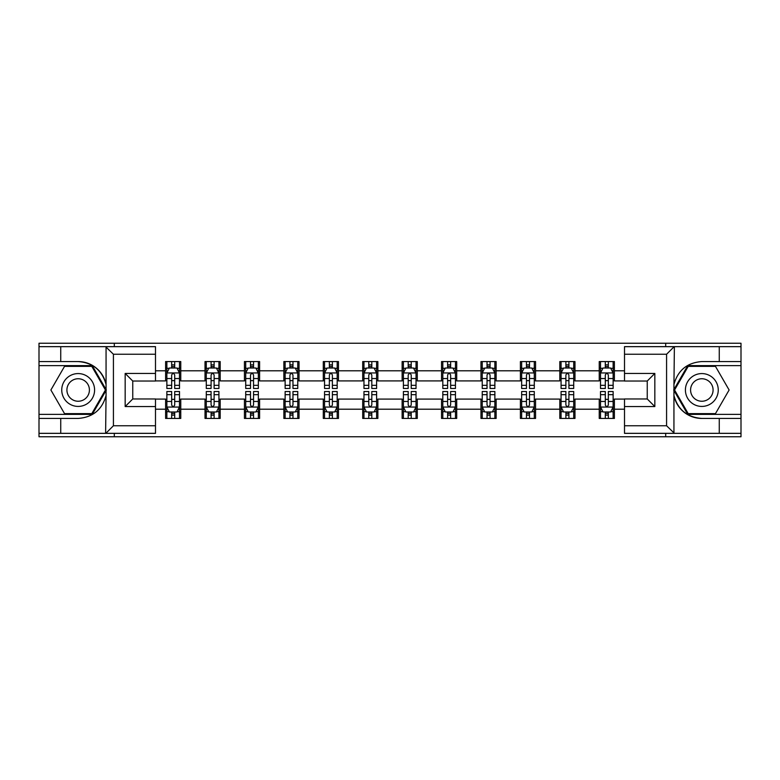 <?xml version="1.0" encoding="UTF-8"?>
<svg xmlns="http://www.w3.org/2000/svg" width="780" height="780" viewBox="0 0 780 780"><rect width="100%" height="100%" fill="white"/><g stroke="black" fill="none" stroke-linecap="round" stroke-linejoin="round"><path stroke-width="1.17" d="M155.493 354.247L113.422 354.247L105.612 346.661L155.493 346.661L155.493 381.03L132.756 381.03L132.756 398.97L155.493 398.97L155.493 433.339L105.612 433.339L106.061 395.499C102.141 409.685 92.849 417.329 78.166 418.431L39 418.431L39 436.751L741 436.751L741 365.615L687.755 365.615L673.676 390L687.755 414.385L741 414.385M624.507 425.753L666.578 425.753L674.388 433.339L624.507 433.339L624.507 398.97L647.244 398.97L647.244 381.03L624.507 381.03L624.507 346.661L674.388 346.661L673.94 384.501C677.859 370.315 687.151 362.671 701.834 361.569L741 361.569L741 343.249L665.691 343.249L665.691 346.661M665.691 343.249L39 343.249L39 414.385L92.245 414.385L106.324 390L92.245 365.615L39 365.615M665.691 433.339L665.691 436.751M114.309 436.751L114.309 433.339M114.309 346.661L114.309 343.249M624.507 380.903L614.396 380.903L614.396 361.569L599.235 361.569L599.235 370.793L574.977 370.793L574.977 361.569L559.816 361.569L559.816 370.793L535.558 370.793L535.558 361.569L520.396 361.569L520.396 370.793L496.139 370.793L496.139 361.569L480.967 361.569L480.967 370.793L456.709 370.793L456.709 361.569L441.548 361.569L441.548 370.793L417.29 370.793L417.29 361.569L402.129 361.569L402.129 370.793L377.871 370.793L377.871 361.569L362.71 361.569L362.71 370.793L338.452 370.793L338.452 361.569L323.29 361.569L323.29 370.793L299.032 370.793L299.032 361.569L283.861 361.569L283.861 370.793L259.603 370.793L259.603 361.569L244.442 361.569L244.442 370.793L220.184 370.793L220.184 361.569L205.023 361.569L205.023 370.793L180.765 370.793L180.765 361.569L165.604 361.569L165.604 370.793L155.493 370.793M614.396 370.793L624.507 370.793M624.507 409.207L614.396 409.207L614.396 418.431L599.235 418.431L599.235 409.207L574.977 409.207L574.977 418.431L559.816 418.431L559.816 409.207L535.558 409.207L535.558 418.431L520.396 418.431L520.396 409.207L496.139 409.207L496.139 418.431L480.967 418.431L480.967 409.207L456.709 409.207L456.709 418.431L441.548 418.431L441.548 409.207L417.29 409.207L417.29 418.431L402.129 418.431L402.129 409.207L377.871 409.207L377.871 418.431L362.71 418.431L362.71 409.207L338.452 409.207L338.452 418.431L323.29 418.431L323.29 409.207L299.032 409.207L299.032 418.431L283.861 418.431L283.861 409.207L259.603 409.207L259.603 418.431L244.442 418.431L244.442 409.207L220.184 409.207L220.184 418.431L205.023 418.431L205.023 409.207L180.765 409.207L180.765 418.431L165.604 418.431L165.604 409.207L155.493 409.207M599.235 370.793L599.235 380.903L574.977 380.903L574.977 370.793M574.977 409.207L574.977 399.097L599.235 399.097L599.235 409.207M559.816 370.793L559.816 380.903L535.558 380.903L535.558 370.793M535.558 409.207L535.558 399.097L559.816 399.097L559.816 409.207M520.396 370.793L520.396 380.903L496.139 380.903L496.139 370.793M496.139 409.207L496.139 399.097L520.396 399.097L520.396 409.207M480.967 370.793L480.967 380.903L456.709 380.903L456.709 370.793M456.709 409.207L456.709 399.097L480.967 399.097L480.967 409.207M441.548 370.793L441.548 380.903L417.29 380.903L417.29 370.793M417.29 409.207L417.29 399.097L441.548 399.097L441.548 409.207M402.129 370.793L402.129 380.903L377.871 380.903L377.871 370.793M377.871 409.207L377.871 399.097L402.129 399.097L402.129 409.207M362.71 370.793L362.71 380.903L338.452 380.903L338.452 370.793M338.452 409.207L338.452 399.097L362.71 399.097L362.71 409.207M323.29 370.793L323.29 380.903L299.032 380.903L299.032 370.793M299.032 409.207L299.032 399.097L323.29 399.097L323.29 409.207M283.861 370.793L283.861 380.903L259.603 380.903L259.603 370.793M259.603 409.207L259.603 399.097L283.861 399.097L283.861 409.207M244.442 370.793L244.442 380.903L220.184 380.903L220.184 370.793M220.184 409.207L220.184 399.097L244.442 399.097L244.442 409.207M205.023 370.793L205.023 380.903L180.765 380.903L180.765 370.793M180.765 409.207L180.765 399.097L205.023 399.097L205.023 409.207M165.604 370.793L165.604 380.903L155.493 380.903M155.493 399.097L165.604 399.097L165.604 409.207M614.396 409.207L614.396 399.097L624.507 399.097M165.604 367.887L166.861 367.887M171.668 367.887L174.701 367.887M179.498 367.887L180.765 367.887M165.604 380.65L166.861 380.65M171.668 380.65L174.701 380.65M179.498 380.65L180.765 380.65M165.604 399.35L166.861 399.35M171.668 399.35L174.701 399.35M179.498 399.35L180.765 399.35M165.604 412.113L166.861 412.113M171.668 412.113L174.701 412.113M179.498 412.113L180.765 412.113M205.023 399.35L206.291 399.35M211.088 399.35L214.12 399.35M218.926 399.35L220.184 399.35M205.023 412.113L206.291 412.113M211.088 412.113L214.12 412.113M218.926 412.113L220.184 412.113M205.023 367.887L206.291 367.887M211.088 367.887L214.12 367.887M218.926 367.887L220.184 367.887M205.023 380.65L206.291 380.65M211.088 380.65L214.12 380.65M218.926 380.65L220.184 380.65M244.442 399.35L245.71 399.35M250.507 399.35L253.539 399.35M258.346 399.35L259.603 399.35M244.442 412.113L245.71 412.113M250.507 412.113L253.539 412.113M258.346 412.113L259.603 412.113M244.442 367.887L245.71 367.887M250.507 367.887L253.539 367.887M258.346 367.887L259.603 367.887M244.442 380.65L245.71 380.65M250.507 380.65L253.539 380.65M258.346 380.65L259.603 380.65M283.861 399.35L285.129 399.35M289.936 399.35L292.968 399.35M297.765 399.35L299.032 399.35M283.861 412.113L285.129 412.113M289.936 412.113L292.968 412.113M297.765 412.113L299.032 412.113M283.861 367.887L285.129 367.887M289.936 367.887L292.968 367.887M297.765 367.887L299.032 367.887M283.861 380.65L285.129 380.65M289.936 380.65L292.968 380.65M297.765 380.65L299.032 380.65M323.29 399.35L324.548 399.35M329.355 399.35L332.387 399.35M337.184 399.35L338.452 399.35M323.29 412.113L324.548 412.113M329.355 412.113L332.387 412.113M337.184 412.113L338.452 412.113M323.29 367.887L324.548 367.887M329.355 367.887L332.387 367.887M337.184 367.887L338.452 367.887M323.29 380.65L324.548 380.65M329.355 380.65L332.387 380.65M337.184 380.65L338.452 380.65M362.71 399.35L363.968 399.35M368.774 399.35L371.806 399.35M376.603 399.35L377.871 399.35M362.71 412.113L363.968 412.113M368.774 412.113L371.806 412.113M376.603 412.113L377.871 412.113M362.71 367.887L363.968 367.887M368.774 367.887L371.806 367.887M376.603 367.887L377.871 367.887M362.71 380.65L363.968 380.65M368.774 380.65L371.806 380.65M376.603 380.65L377.871 380.65M402.129 399.35L403.397 399.35M408.194 399.35L411.226 399.35M416.032 399.35L417.29 399.35M402.129 412.113L403.397 412.113M408.194 412.113L411.226 412.113M416.032 412.113L417.29 412.113M402.129 367.887L403.397 367.887M408.194 367.887L411.226 367.887M416.032 367.887L417.29 367.887M402.129 380.65L403.397 380.65M408.194 380.65L411.226 380.65M416.032 380.65L417.29 380.65M441.548 399.35L442.816 399.35M447.613 399.35L450.645 399.35M455.452 399.35L456.709 399.35M441.548 412.113L442.816 412.113M447.613 412.113L450.645 412.113M455.452 412.113L456.709 412.113M441.548 367.887L442.816 367.887M447.613 367.887L450.645 367.887M455.452 367.887L456.709 367.887M441.548 380.65L442.816 380.65M447.613 380.65L450.645 380.65M455.452 380.65L456.709 380.65M480.967 399.35L482.235 399.35M487.032 399.35L490.064 399.35M494.871 399.35L496.139 399.35M480.967 412.113L482.235 412.113M487.032 412.113L490.064 412.113M494.871 412.113L496.139 412.113M480.967 367.887L482.235 367.887M487.032 367.887L490.064 367.887M494.871 367.887L496.139 367.887M480.967 380.65L482.235 380.65M487.032 380.65L490.064 380.65M494.871 380.65L496.139 380.65M520.396 399.35L521.654 399.35M526.461 399.35L529.493 399.35M534.29 399.35L535.558 399.35M520.396 412.113L521.654 412.113M526.461 412.113L529.493 412.113M534.29 412.113L535.558 412.113M520.396 367.887L521.654 367.887M526.461 367.887L529.493 367.887M534.29 367.887L535.558 367.887M520.396 380.65L521.654 380.65M526.461 380.65L529.493 380.65M534.29 380.65L535.558 380.65M559.816 399.35L561.073 399.35M565.88 399.35L568.913 399.35M573.709 399.35L574.977 399.35M559.816 412.113L561.073 412.113M565.88 412.113L568.913 412.113M573.709 412.113L574.977 412.113M559.816 367.887L561.073 367.887M565.88 367.887L568.913 367.887M573.709 367.887L574.977 367.887M559.816 380.65L561.073 380.65M565.88 380.65L568.913 380.65M573.709 380.65L574.977 380.65M599.235 399.35L600.502 399.35M605.3 399.35L608.332 399.35M613.139 399.35L614.396 399.35M599.235 412.113L600.502 412.113M605.3 412.113L608.332 412.113M613.139 412.113L614.396 412.113M599.235 367.887L600.502 367.887M605.3 367.887L608.332 367.887M613.139 367.887L614.396 367.887M599.235 380.65L600.502 380.65M605.3 380.65L608.332 380.65M613.139 380.65L614.396 380.65M174.701 364.855L171.668 364.855M179.498 385.32L174.701 385.32L174.701 388.479L179.498 388.479L179.498 373.064L176.972 368.014L169.397 368.014L166.861 373.064L166.861 388.479L171.668 388.479L171.668 385.32L166.861 385.32M166.861 373.064L166.861 361.569M179.498 373.064L179.498 361.569M171.668 368.014L171.668 361.569M174.701 361.569L174.701 368.014M174.701 385.32L174.701 374.965C173.686 373.015 172.682 373.015 171.668 374.965L171.668 385.32M171.668 415.145L174.701 415.145M166.861 394.68L171.668 394.68L171.668 391.521L166.861 391.521L166.861 406.936L169.397 411.986L176.972 411.986L179.498 406.936L179.498 391.521L174.701 391.521L174.701 394.68L179.498 394.68M179.498 406.936L179.498 418.431M166.861 406.936L166.861 418.431M174.701 411.986L174.701 418.431M171.668 418.431L171.668 411.986M171.668 394.68L171.668 405.034C172.672 406.985 173.686 406.985 174.701 405.034L174.701 394.68M86.385 375.775A16.429 16.429 0 0 0 63.941 381.79A16.429 16.429 0 0 0 69.956 404.225A16.429 16.429 0 0 0 92.391 398.209A16.429 16.429 0 0 0 86.385 375.775M83.791 380.26A11.242 11.242 0 0 0 68.425 384.374A11.242 11.242 0 0 0 72.55 399.74A11.242 11.242 0 0 0 87.906 395.626A11.242 11.242 0 0 0 83.791 380.26M91.806 413.624L64.526 413.624L50.885 390L64.526 366.376L91.806 366.376L105.446 390L91.806 413.624M710.044 375.775A16.429 16.429 0 0 0 687.609 381.79A16.429 16.429 0 0 0 693.615 404.225A16.429 16.429 0 0 0 716.059 398.209A16.429 16.429 0 0 0 710.044 375.775M707.45 380.26A11.242 11.242 0 0 0 692.094 384.374A11.242 11.242 0 0 0 696.208 399.74A11.242 11.242 0 0 0 711.575 395.626A11.242 11.242 0 0 0 707.45 380.26M715.475 413.624L688.194 413.624L674.554 390L688.194 366.376L715.475 366.376L729.115 390L715.475 413.624M60.733 418.431L60.733 433.339L39 433.339M105.612 433.339L60.733 433.339M39 418.431L39 414.385M105.612 346.661L60.733 346.661L60.733 361.569L39 361.569M60.733 346.661L39 346.661M78.166 361.569A28.431 28.431 0 0 1 106.061 384.501C102.141 370.315 92.849 362.671 78.166 361.569L60.733 361.569M106.061 395.499L106.061 346.885M132.756 381.03L125.17 373.444L155.493 373.444M155.493 406.555L125.17 406.555L132.756 398.97M106.061 433.115L113.422 425.753L155.493 425.753M719.267 361.569L719.267 346.661L741 346.661M674.388 346.661L719.267 346.661M741 361.569L741 365.615M674.388 433.339L719.267 433.339L719.267 418.431L741 418.431M719.267 433.339L741 433.339M701.834 418.431A28.431 28.431 0 0 1 673.94 395.499C677.859 409.685 687.151 417.329 701.834 418.431L719.267 418.431M673.94 384.501L673.94 433.115M647.244 398.97L654.829 406.555L624.507 406.555M624.507 373.444L654.829 373.444L647.244 381.03M673.94 346.885L666.578 354.247L624.507 354.247M214.12 364.855L211.088 364.855M218.926 385.32L214.12 385.32L214.12 388.479L218.926 388.479L218.926 373.064L216.391 368.014L208.816 368.014L206.291 373.064L206.291 388.479L211.088 388.479L211.088 385.32L206.291 385.32M206.291 373.064L206.291 361.569M218.926 373.064L218.926 361.569M211.088 368.014L211.088 361.569M214.12 361.569L214.12 368.014M214.12 385.32L214.12 374.965C213.115 373.015 212.101 373.015 211.088 374.965L211.088 385.32M253.539 364.855L250.507 364.855M258.346 385.32L253.539 385.32L253.539 388.479L258.346 388.479L258.346 373.064L255.82 368.014L248.235 368.014L245.71 373.064L245.71 388.479L250.507 388.479L250.507 385.32L245.71 385.32M245.71 373.064L245.71 361.569M258.346 373.064L258.346 361.569M250.507 368.014L250.507 361.569M253.539 361.569L253.539 368.014M253.539 385.32L253.539 374.965C252.535 373.015 251.521 373.015 250.507 374.965L250.507 385.32M211.088 415.145L214.12 415.145M206.291 394.68L211.088 394.68L211.088 391.521L206.291 391.521L206.291 406.936L208.816 411.986L216.391 411.986L218.926 406.936L218.926 391.521L214.12 391.521L214.12 394.68L218.926 394.68M218.926 406.936L218.926 418.431M206.291 406.936L206.291 418.431M214.12 411.986L214.12 418.431M211.088 418.431L211.088 411.986M211.088 394.68L211.088 405.034C212.101 406.985 213.106 406.985 214.12 405.034L214.12 394.68M250.507 415.145L253.539 415.145M245.71 394.68L250.507 394.68L250.507 391.521L245.71 391.521L245.71 406.936L248.235 411.986L255.82 411.986L258.346 406.936L258.346 391.521L253.539 391.521L253.539 394.68L258.346 394.68M258.346 406.936L258.346 418.431M245.71 406.936L245.71 418.431M253.539 411.986L253.539 418.431M250.507 418.431L250.507 411.986M250.507 394.68L250.507 405.034C251.521 406.985 252.535 406.985 253.539 405.034L253.539 394.68M292.968 364.855L289.936 364.855M297.765 385.32L292.968 385.32L292.968 388.479L297.765 388.479L297.765 373.064L295.24 368.014L287.654 368.014L285.129 373.064L285.129 388.479L289.936 388.479L289.936 385.32L285.129 385.32M285.129 373.064L285.129 361.569M297.765 373.064L297.765 361.569M289.936 368.014L289.936 361.569M292.968 361.569L292.968 368.014M292.968 385.32L292.968 374.965C291.954 373.015 290.94 373.015 289.936 374.965L289.936 385.32M332.387 364.855L329.355 364.855M337.184 385.32L332.387 385.32L332.387 388.479L337.184 388.479L337.184 373.064L334.659 368.014L327.073 368.014L324.548 373.064L324.548 388.479L329.355 388.479L329.355 385.32L324.548 385.32M324.548 373.064L324.548 361.569M337.184 373.064L337.184 361.569M329.355 368.014L329.355 361.569M332.387 361.569L332.387 368.014M332.387 385.32L332.387 374.965C331.373 373.015 330.369 373.015 329.355 374.965L329.355 385.32M371.806 364.855L368.774 364.855M376.603 385.32L371.806 385.32L371.806 388.479L376.603 388.479L376.603 373.064L374.078 368.014L366.502 368.014L363.968 373.064L363.968 388.479L368.774 388.479L368.774 385.32L363.968 385.32M363.968 373.064L363.968 361.569M376.603 373.064L376.603 361.569M368.774 368.014L368.774 361.569M371.806 361.569L371.806 368.014M371.806 385.32L371.806 374.965C370.793 373.015 369.788 373.015 368.774 374.965L368.774 385.32M289.936 415.145L292.968 415.145M285.129 394.68L289.936 394.68L289.936 391.521L285.129 391.521L285.129 406.936L287.654 411.986L295.24 411.986L297.765 406.936L297.765 391.521L292.968 391.521L292.968 394.68L297.765 394.68M297.765 406.936L297.765 418.431M285.129 406.936L285.129 418.431M292.968 411.986L292.968 418.431M289.936 418.431L289.936 411.986M289.936 394.68L289.936 405.034C290.94 406.985 291.954 406.985 292.968 405.034L292.968 394.68M329.355 415.145L332.387 415.145M324.548 394.68L329.355 394.68L329.355 391.521L324.548 391.521L324.548 406.936L327.073 411.986L334.659 411.986L337.184 406.936L337.184 391.521L332.387 391.521L332.387 394.68L337.184 394.68M337.184 406.936L337.184 418.431M324.548 406.936L324.548 418.431M332.387 411.986L332.387 418.431M329.355 418.431L329.355 411.986M329.355 394.68L329.355 405.034C330.359 406.985 331.373 406.985 332.387 405.034L332.387 394.68M368.774 415.145L371.806 415.145M363.968 394.68L368.774 394.68L368.774 391.521L363.968 391.521L363.968 406.936L366.502 411.986L374.078 411.986L376.603 406.936L376.603 391.521L371.806 391.521L371.806 394.68L376.603 394.68M376.603 406.936L376.603 418.431M363.968 406.936L363.968 418.431M371.806 411.986L371.806 418.431M368.774 418.431L368.774 411.986M368.774 394.68L368.774 405.034C369.779 406.985 370.793 406.985 371.806 405.034L371.806 394.68M411.226 364.855L408.194 364.855M416.032 385.32L411.226 385.32L411.226 388.479L416.032 388.479L416.032 373.064L413.498 368.014L405.922 368.014L403.397 373.064L403.397 388.479L408.194 388.479L408.194 385.32L403.397 385.32M403.397 373.064L403.397 361.569M416.032 373.064L416.032 361.569M408.194 368.014L408.194 361.569M411.226 361.569L411.226 368.014M411.226 385.32L411.226 374.965C410.221 373.015 409.207 373.015 408.194 374.965L408.194 385.32M408.194 415.145L411.226 415.145M403.397 394.68L408.194 394.68L408.194 391.521L403.397 391.521L403.397 406.936L405.922 411.986L413.498 411.986L416.032 406.936L416.032 391.521L411.226 391.521L411.226 394.68L416.032 394.68M416.032 406.936L416.032 418.431M403.397 406.936L403.397 418.431M411.226 411.986L411.226 418.431M408.194 418.431L408.194 411.986M408.194 394.68L408.194 405.034C409.207 406.985 410.212 406.985 411.226 405.034L411.226 394.68M450.645 364.855L447.613 364.855M455.452 385.32L450.645 385.32L450.645 388.479L455.452 388.479L455.452 373.064L452.927 368.014L445.341 368.014L442.816 373.064L442.816 388.479L447.613 388.479L447.613 385.32L442.816 385.32M442.816 373.064L442.816 361.569M455.452 373.064L455.452 361.569M447.613 368.014L447.613 361.569M450.645 361.569L450.645 368.014M450.645 385.32L450.645 374.965C449.641 373.015 448.627 373.015 447.613 374.965L447.613 385.32M447.613 415.145L450.645 415.145M442.816 394.68L447.613 394.68L447.613 391.521L442.816 391.521L442.816 406.936L445.341 411.986L452.927 411.986L455.452 406.936L455.452 391.521L450.645 391.521L450.645 394.68L455.452 394.68M455.452 406.936L455.452 418.431M442.816 406.936L442.816 418.431M450.645 411.986L450.645 418.431M447.613 418.431L447.613 411.986M447.613 394.68L447.613 405.034C448.627 406.985 449.631 406.985 450.645 405.034L450.645 394.68M490.064 364.855L487.032 364.855M494.871 385.32L490.064 385.32L490.064 388.479L494.871 388.479L494.871 373.064L492.346 368.014L484.76 368.014L482.235 373.064L482.235 388.479L487.032 388.479L487.032 385.32L482.235 385.32M482.235 373.064L482.235 361.569M494.871 373.064L494.871 361.569M487.032 368.014L487.032 361.569M490.064 361.569L490.064 368.014M490.064 385.32L490.064 374.965C489.06 373.015 488.046 373.015 487.032 374.965L487.032 385.32M487.032 415.145L490.064 415.145M482.235 394.68L487.032 394.68L487.032 391.521L482.235 391.521L482.235 406.936L484.76 411.986L492.346 411.986L494.871 406.936L494.871 391.521L490.064 391.521L490.064 394.68L494.871 394.68M494.871 406.936L494.871 418.431M482.235 406.936L482.235 418.431M490.064 411.986L490.064 418.431M487.032 418.431L487.032 411.986M487.032 394.68L487.032 405.034C488.046 406.985 489.06 406.985 490.064 405.034L490.064 394.68M529.493 364.855L526.461 364.855M534.29 385.32L529.493 385.32L529.493 388.479L534.29 388.479L534.29 373.064L531.765 368.014L524.179 368.014L521.654 373.064L521.654 388.479L526.461 388.479L526.461 385.32L521.654 385.32M521.654 373.064L521.654 361.569M534.29 373.064L534.29 361.569M526.461 368.014L526.461 361.569M529.493 361.569L529.493 368.014M529.493 385.32L529.493 374.965C528.479 373.015 527.465 373.015 526.461 374.965L526.461 385.32M526.461 415.145L529.493 415.145M521.654 394.68L526.461 394.68L526.461 391.521L521.654 391.521L521.654 406.936L524.179 411.986L531.765 411.986L534.29 406.936L534.29 391.521L529.493 391.521L529.493 394.68L534.29 394.68M534.29 406.936L534.29 418.431M521.654 406.936L521.654 418.431M529.493 411.986L529.493 418.431M526.461 418.431L526.461 411.986M526.461 394.68L526.461 405.034C527.465 406.985 528.479 406.985 529.493 405.034L529.493 394.68M568.913 364.855L565.88 364.855M573.709 385.32L568.913 385.32L568.913 388.479L573.709 388.479L573.709 373.064L571.184 368.014L563.608 368.014L561.073 373.064L561.073 388.479L565.88 388.479L565.88 385.32L561.073 385.32M561.073 373.064L561.073 361.569M573.709 373.064L573.709 361.569M565.88 368.014L565.88 361.569M568.913 361.569L568.913 368.014M568.913 385.32L568.913 374.965C567.899 373.015 566.894 373.015 565.88 374.965L565.88 385.32M565.88 415.145L568.913 415.145M561.073 394.68L565.88 394.68L565.88 391.521L561.073 391.521L561.073 406.936L563.608 411.986L571.184 411.986L573.709 406.936L573.709 391.521L568.913 391.521L568.913 394.68L573.709 394.68M573.709 406.936L573.709 418.431M561.073 406.936L561.073 418.431M568.913 411.986L568.913 418.431M565.88 418.431L565.88 411.986M565.88 394.68L565.88 405.034C566.885 406.985 567.899 406.985 568.913 405.034L568.913 394.68M608.332 364.855L605.3 364.855M613.139 385.32L608.332 385.32L608.332 388.479L613.139 388.479L613.139 373.064L610.603 368.014L603.028 368.014L600.502 373.064L600.502 388.479L605.3 388.479L605.3 385.32L600.502 385.32M600.502 373.064L600.502 361.569M613.139 373.064L613.139 361.569M605.3 368.014L605.3 361.569M608.332 361.569L608.332 368.014M608.332 385.32L608.332 374.965C607.327 373.015 606.313 373.015 605.3 374.965L605.3 385.32M605.3 415.145L608.332 415.145M600.502 394.68L605.3 394.68L605.3 391.521L600.502 391.521L600.502 406.936L603.028 411.986L610.603 411.986L613.139 406.936L613.139 391.521L608.332 391.521L608.332 394.68L613.139 394.68M613.139 406.936L613.139 418.431M600.502 406.936L600.502 418.431M608.332 411.986L608.332 418.431M605.3 418.431L605.3 411.986M605.3 394.68L605.3 405.034C606.313 406.985 607.318 406.985 608.332 405.034L608.332 394.68M179.439 372.947L166.93 372.947M166.861 368.316L169.24 368.316M177.128 368.316L179.498 368.316M171.668 378.544L166.861 378.544M179.498 378.544L174.701 378.544M174.701 366.464L171.668 366.464M166.93 407.053L179.439 407.053M179.498 411.684L177.128 411.684M169.24 411.684L166.861 411.684M174.701 401.456L179.498 401.456M166.861 401.456L171.668 401.456M171.668 413.536L174.701 413.536M113.422 354.247L113.422 425.753M125.17 406.555L125.17 373.444M666.578 425.753L666.578 354.247M654.829 373.444L654.829 406.555M218.858 372.947L206.349 372.947M206.291 368.316L208.66 368.316M216.547 368.316L218.926 368.316M211.088 378.544L206.291 378.544M218.926 378.544L214.12 378.544M214.12 366.464L211.088 366.464M258.277 372.947L245.768 372.947M245.71 368.316L248.079 368.316M255.967 368.316L258.346 368.316M250.507 378.544L245.71 378.544M258.346 378.544L253.539 378.544M253.539 366.464L250.507 366.464M206.349 407.053L218.858 407.053M218.926 411.684L216.547 411.684M208.66 411.684L206.291 411.684M214.12 401.456L218.926 401.456M206.291 401.456L211.088 401.456M211.088 413.536L214.12 413.536M245.768 407.053L258.277 407.053M258.346 411.684L255.967 411.684M248.079 411.684L245.71 411.684M253.539 401.456L258.346 401.456M245.71 401.456L250.507 401.456M250.507 413.536L253.539 413.536M297.697 372.947L285.197 372.947M285.129 368.316L287.508 368.316M295.386 368.316L297.765 368.316M289.936 378.544L285.129 378.544M297.765 378.544L292.968 378.544M292.968 366.464L289.936 366.464M337.126 372.947L324.616 372.947M324.548 368.316L326.927 368.316M334.815 368.316L337.184 368.316M329.355 378.544L324.548 378.544M337.184 378.544L332.387 378.544M332.387 366.464L329.355 366.464M376.545 372.947L364.036 372.947M363.968 368.316L366.346 368.316M374.234 368.316L376.603 368.316M368.774 378.544L363.968 378.544M376.603 378.544L371.806 378.544M371.806 366.464L368.774 366.464M285.197 407.053L297.697 407.053M297.765 411.684L295.386 411.684M287.508 411.684L285.129 411.684M292.968 401.456L297.765 401.456M285.129 401.456L289.936 401.456M289.936 413.536L292.968 413.536M324.616 407.053L337.126 407.053M337.184 411.684L334.815 411.684M326.927 411.684L324.548 411.684M332.387 401.456L337.184 401.456M324.548 401.456L329.355 401.456M329.355 413.536L332.387 413.536M364.036 407.053L376.545 407.053M376.603 411.684L374.234 411.684M366.346 411.684L363.968 411.684M371.806 401.456L376.603 401.456M363.968 401.456L368.774 401.456M368.774 413.536L371.806 413.536M415.964 372.947L403.455 372.947M403.397 368.316L405.766 368.316M413.654 368.316L416.032 368.316M408.194 378.544L403.397 378.544M416.032 378.544L411.226 378.544M411.226 366.464L408.194 366.464M403.455 407.053L415.964 407.053M416.032 411.684L413.654 411.684M405.766 411.684L403.397 411.684M411.226 401.456L416.032 401.456M403.397 401.456L408.194 401.456M408.194 413.536L411.226 413.536M455.383 372.947L442.874 372.947M442.816 368.316L445.185 368.316M453.073 368.316L455.452 368.316M447.613 378.544L442.816 378.544M455.452 378.544L450.645 378.544M450.645 366.464L447.613 366.464M442.874 407.053L455.383 407.053M455.452 411.684L453.073 411.684M445.185 411.684L442.816 411.684M450.645 401.456L455.452 401.456M442.816 401.456L447.613 401.456M447.613 413.536L450.645 413.536M494.803 372.947L482.303 372.947M482.235 368.316L484.614 368.316M492.492 368.316L494.871 368.316M487.032 378.544L482.235 378.544M494.871 378.544L490.064 378.544M490.064 366.464L487.032 366.464M482.303 407.053L494.803 407.053M494.871 411.684L492.492 411.684M484.614 411.684L482.235 411.684M490.064 401.456L494.871 401.456M482.235 401.456L487.032 401.456M487.032 413.536L490.064 413.536M534.232 372.947L521.722 372.947M521.654 368.316L524.033 368.316M531.921 368.316L534.29 368.316M526.461 378.544L521.654 378.544M534.29 378.544L529.493 378.544M529.493 366.464L526.461 366.464M521.722 407.053L534.232 407.053M534.29 411.684L531.921 411.684M524.033 411.684L521.654 411.684M529.493 401.456L534.29 401.456M521.654 401.456L526.461 401.456M526.461 413.536L529.493 413.536M573.651 372.947L561.142 372.947M561.073 368.316L563.452 368.316M571.34 368.316L573.709 368.316M565.88 378.544L561.073 378.544M573.709 378.544L568.913 378.544M568.913 366.464L565.88 366.464M561.142 407.053L573.651 407.053M573.709 411.684L571.34 411.684M563.452 411.684L561.073 411.684M568.913 401.456L573.709 401.456M561.073 401.456L565.88 401.456M565.88 413.536L568.913 413.536M613.07 372.947L600.561 372.947M600.502 368.316L602.872 368.316M610.76 368.316L613.139 368.316M605.3 378.544L600.502 378.544M613.139 378.544L608.332 378.544M608.332 366.464L605.3 366.464M600.561 407.053L613.07 407.053M613.139 411.684L610.76 411.684M602.872 411.684L600.502 411.684M608.332 401.456L613.139 401.456M600.502 401.456L605.3 401.456M605.3 413.536L608.332 413.536"/></g></svg>
